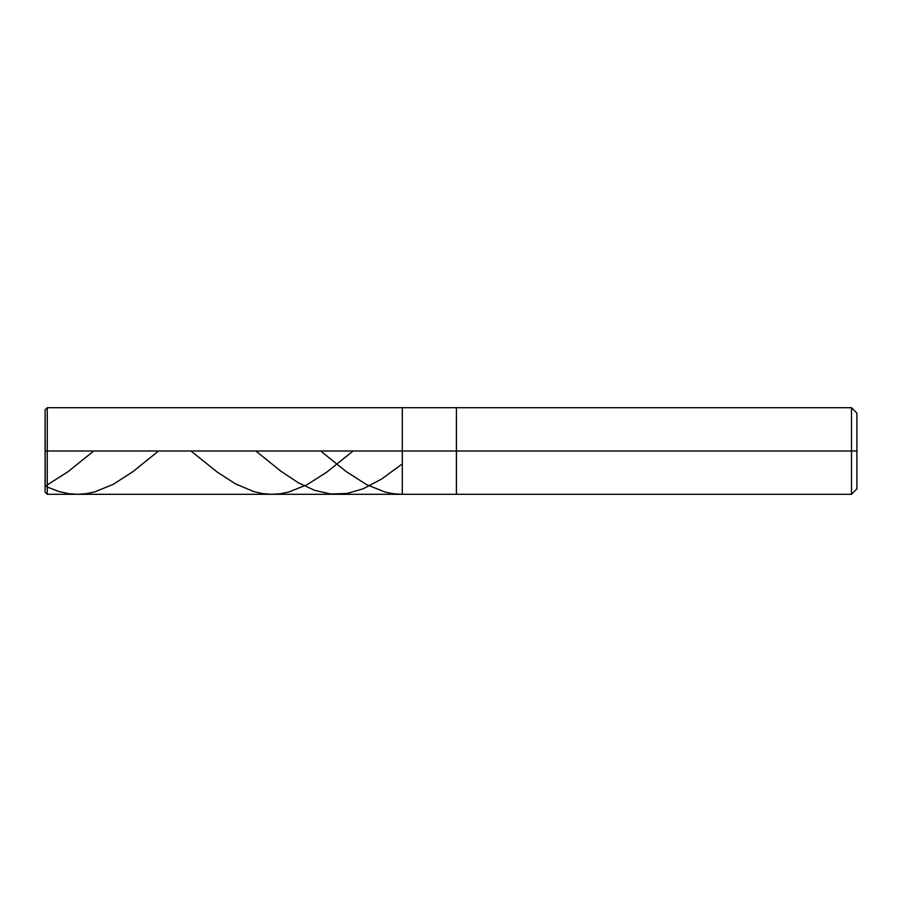 <?xml version="1.0" encoding="UTF-8"?>
<svg xmlns="http://www.w3.org/2000/svg" width="902" height="902" viewBox="0 0 902 902"><rect width="100%" height="100%" fill="white"/><g stroke="black" fill="none" stroke-linecap="round" stroke-linejoin="round"><path stroke-width="1.35" d="M47.265 451L47.265 494.296L47.265 451L47.265 494.296L47.265 451L402.292 451L402.292 494.296L402.292 407.704L402.292 494.296L402.292 451L456.412 451L456.412 494.296L456.412 451L456.412 494.296L456.412 451L851.488 451L851.488 494.296L851.488 407.704L851.488 451L851.488 407.704L851.488 451L856.9 451L856.9 488.884L856.9 413.116L856.9 451L456.412 451L456.412 407.704L456.412 451L456.412 407.704L456.412 451L402.292 451L402.292 407.704L402.292 451L47.265 451L47.265 407.704L47.265 451L47.265 407.704L47.265 451L45.1 451L45.1 492.131L45.1 451L47.265 451M45.1 451L45.1 409.869L45.235 484.926L47.265 487.069L59.171 491.59L68.913 493.698L77.572 494.296L86.231 493.676L94.89 491.861L113.291 484.306L132.774 471.757L158.572 451M320.672 451L346.007 471.419L366.573 484.633L384.974 492.041L393.633 493.766L402.292 494.296L47.265 494.296L45.1 492.131M45.1 451.259L45.1 484.284M47.265 484.926L67.83 471.836L93.729 451M255.83 451L281.063 471.34L298.382 482.795L314.618 490.327L330.854 494.003L347.09 493.45L363.326 488.737L381.726 478.951L402.292 463.921M190.987 451L217.202 472.062L235.602 483.946L254.003 491.68L262.662 493.586L271.322 494.296L279.981 493.789L288.64 492.075L307.041 484.712L326.524 472.321L353.088 451M856.9 413.116L851.488 407.704L47.265 407.704L45.1 409.869M856.9 488.884L851.488 494.296L402.292 494.296"/></g></svg>
